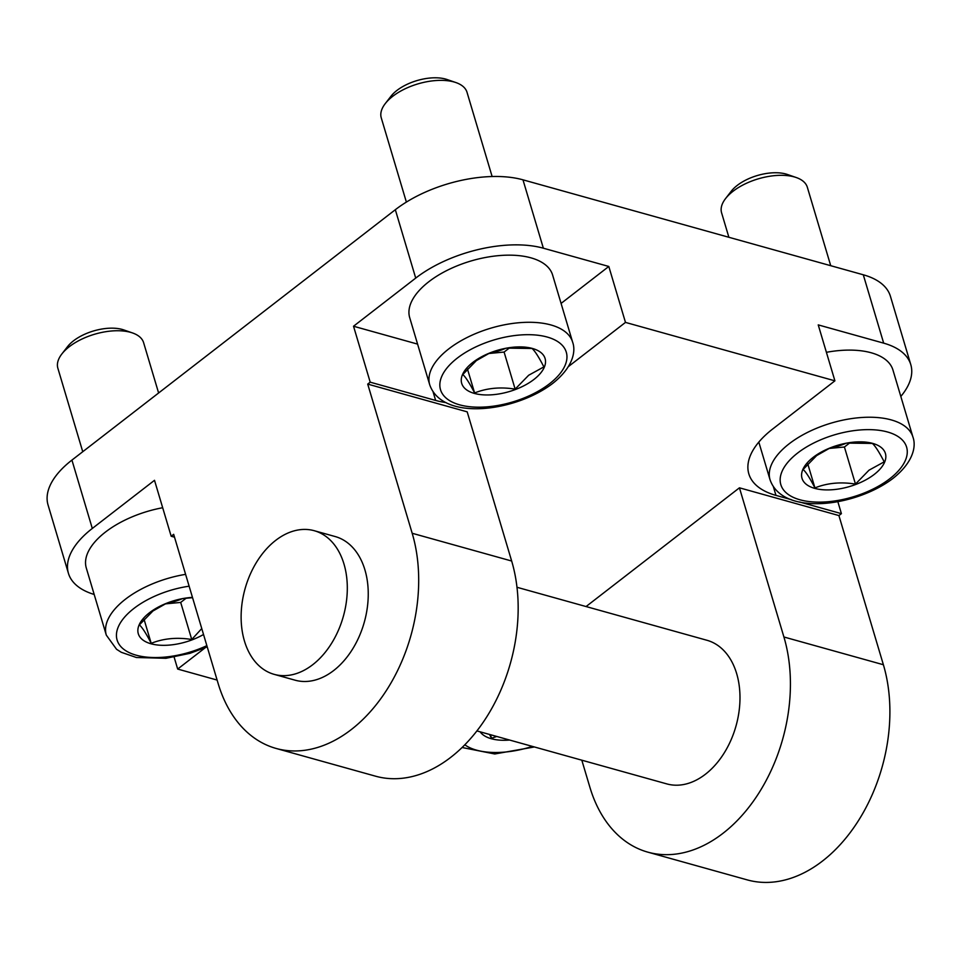 <?xml version="1.0" encoding="UTF-8"?>
<svg xmlns="http://www.w3.org/2000/svg" width="961" height="961" viewBox="0 0 961 961"><rect width="100%" height="100%" fill="white"/><g stroke="black" fill="none" stroke-linecap="round" stroke-linejoin="round"><path stroke-width="1.44" d="M476.908 730.925L666.85 783.912A74.562 51.041 -74.4 0 0 705.422 774.242A74.562 51.041 -74.4 0 0 739.982 698.779A74.562 51.041 -74.4 0 0 706.924 640.266L516.982 587.279M274.173 674.358L295.123 680.196A74.562 51.041 -74.4 0 0 333.683 670.538A74.562 51.041 -74.4 0 0 368.243 595.075A74.562 51.041 -74.4 0 0 335.197 536.55L314.259 530.712A74.562 51.041 105.6 0 1 347.305 589.225A74.562 51.041 105.6 0 1 312.745 664.688A74.562 51.041 105.6 0 1 274.173 674.358A74.562 51.041 105.6 0 1 241.127 615.845A74.562 51.041 105.6 0 1 275.687 540.382A74.562 51.041 105.6 0 1 314.259 530.712M446.012 402.599A93.205 45.996 163.4 0 1 435.645 400.437L370.201 382.178L367.715 384.1L467.19 411.849L511.66 561.02A145.399 99.536 105.6 0 1 486.722 716.918A145.399 99.536 105.6 0 1 375.559 776.188L276.083 748.439A145.399 99.536 105.6 0 1 218.135 683.487L173.665 534.316L171.178 536.25L174.518 537.175M586.066 606.547L739.441 487.816L783.912 636.987A145.399 99.536 105.6 0 1 758.974 792.885A145.399 99.536 105.6 0 1 647.81 852.143A145.399 99.536 105.6 0 1 589.874 787.203L581.813 760.187M739.441 487.816L838.917 515.564L883.387 664.736A145.399 99.536 105.6 0 1 858.449 820.634A145.399 99.536 105.6 0 1 747.298 879.904L647.81 852.143M171.178 536.25L154.505 480.308L92.304 528.454A93.205 45.996 163.4 0 0 68.435 573.345A93.205 45.996 163.4 0 0 94.178 594.463M205.198 647.762L177.677 669.06L174.121 657.108M791.299 499.66L775.959 495.383A93.205 45.996 163.4 0 1 748.835 473.869A93.205 45.996 163.4 0 1 772.716 428.978L834.905 380.832L625.479 322.403L608.806 266.461L543.361 248.202A93.205 45.996 163.4 0 0 415.717 278.089L353.528 326.235L417.591 344.11M608.806 266.461L561.08 303.412M370.201 382.178L353.528 326.235M625.479 322.403L568.431 366.561M900.817 396.437A93.205 45.996 163.4 0 0 910.8 364.675A93.205 45.996 163.4 0 0 883.676 343.149L818.231 324.89L834.905 380.832M838.917 515.564L841.404 513.642L799.576 501.978M841.404 513.642L837.848 501.702M910.8 364.675L890.427 296.3A93.205 45.996 163.4 0 0 863.29 274.786L522.976 179.827A93.205 45.996 163.4 0 0 395.331 209.714L71.931 460.091A93.205 45.996 163.4 0 0 48.05 504.969L68.435 573.345M177.677 669.06L217.114 680.064M367.715 384.1L412.185 533.271A145.399 99.536 105.6 0 1 387.235 689.169A145.399 99.536 105.6 0 1 276.083 748.439M830.208 447.874L816.646 455.586L803.108 469.485C805.955 471.959 809.895 478.097 814.928 487.9C827.313 482.987 840.827 481.713 855.47 484.092L868.996 470.193L884.192 461.845C879.183 452.078 875.243 445.94 872.372 443.429L847.085 443.093M874.258 474.41A43.509 21.466 -16.6 0 1 814.688 488.356A43.509 21.466 -16.6 0 1 813.162 457.364A43.509 21.466 -16.6 0 1 829.944 447.982A43.509 21.466 -16.6 0 1 845.44 443.357A43.509 21.466 -16.6 0 1 882.775 448.943A43.509 21.466 -16.6 0 1 874.258 474.41M826.4 352.315A74.562 36.794 -16.6 0 1 892.937 369.997L912.95 437.123A74.562 36.794 -16.6 0 0 863.314 417.398A74.562 36.794 -16.6 0 0 789.137 443.814A74.562 36.794 -16.6 0 0 770.037 479.731L758.818 442.096M728.882 237.283L721.591 212.813A44.735 22.079 -16.6 0 1 725.579 198.555A44.735 22.079 -16.6 0 1 733.051 191.263A44.735 22.079 -16.6 0 1 796.188 177.509A44.735 22.079 -16.6 0 1 807.336 187.251L830.724 265.692M725.579 198.555L731.249 191.227A35.593 17.562 -16.6 0 1 737.195 185.437A35.593 17.562 -16.6 0 1 787.431 174.482L796.188 177.509M829.367 448.222A37.287 18.391 163.4 0 0 845.992 443.273M807.781 463.923L814.928 487.9M849.992 442.697L844.419 447.009L855.47 484.092M844.419 447.009L828.73 448.487M489.882 352.927L476.32 360.639L462.794 374.526C465.629 377.012 469.569 383.151 474.602 392.953C486.999 388.04 500.513 386.766 515.144 389.133L528.682 375.246L543.878 366.898C538.857 357.132 534.917 350.993 532.058 348.471L506.759 348.134M533.944 379.451A43.509 21.466 -16.6 0 1 474.362 393.409A43.509 21.466 -16.6 0 1 472.848 362.405A43.509 21.466 -16.6 0 1 489.617 353.035A43.509 21.466 -16.6 0 1 505.126 348.411A43.509 21.466 -16.6 0 1 542.448 353.984A43.509 21.466 -16.6 0 1 533.944 379.451M428.81 281.741A74.562 36.794 -16.6 0 1 502.987 255.326A74.562 36.794 -16.6 0 1 552.623 275.05L572.636 342.176A74.562 36.794 -16.6 0 0 523 322.452A74.562 36.794 -16.6 0 0 448.811 348.867A74.562 36.794 -16.6 0 0 429.711 384.772L409.698 317.647A74.562 36.794 -16.6 0 1 428.81 281.741M406.383 202.098L381.265 117.867A44.735 22.079 -16.6 0 1 385.253 103.608A44.735 22.079 -16.6 0 1 392.725 96.316A44.735 22.079 -16.6 0 1 455.874 82.55A44.735 22.079 -16.6 0 1 467.022 92.304L492.128 176.536M385.253 103.608L390.935 96.28A35.593 17.562 -16.6 0 1 396.881 90.478A35.593 17.562 -16.6 0 1 447.117 79.535L455.874 82.55M489.041 353.276A37.287 18.391 163.4 0 0 505.678 348.314M467.454 368.976L474.602 392.953M509.678 347.738L504.093 352.062L515.144 389.133M504.093 352.062L488.416 353.54M166.481 603.292L152.919 611.004L139.381 624.89C142.228 627.377 146.168 633.515 151.201 643.317C163.586 638.404 177.1 637.131 191.744 639.497L201.75 628.566M203.528 634.488A43.509 21.466 -16.6 0 1 147.802 642.705A43.509 21.466 -16.6 0 1 149.448 612.77A43.509 21.466 -16.6 0 1 166.217 603.4A43.509 21.466 -16.6 0 1 181.713 598.775A43.509 21.466 -16.6 0 1 192.464 597.382M207.216 646.861L189.882 653.348L165.965 658.297L136.402 657.504L121.278 652.291L116.569 649.3L106.311 635.137L86.298 568.011A74.562 36.794 -16.6 0 1 105.398 532.106A74.562 36.794 -16.6 0 1 162.673 507.732M82.742 451.706L57.864 368.231A44.735 22.079 -16.6 0 1 61.852 353.972A44.735 22.079 -16.6 0 1 69.324 346.681A44.735 22.079 -16.6 0 1 132.462 332.926A44.735 22.079 -16.6 0 1 143.609 342.669L158.613 392.977M61.852 353.972L67.534 346.645A35.593 17.562 -16.6 0 1 73.468 340.855A35.593 17.562 -16.6 0 1 123.705 329.899L132.462 332.926M165.64 603.64A37.287 18.391 163.4 0 0 182.278 598.679M192.56 597.694L183.359 598.499M144.054 619.34L151.201 643.317M186.266 598.102L180.692 602.427L191.744 639.497M180.692 602.427L165.004 603.904M489.497 734.432L491.515 738.264L496.765 736.462M509.606 740.042A43.509 21.466 -16.6 0 1 480.152 731.826M490.458 734.697L491.515 738.264M883.387 664.736L783.912 636.987M435.645 400.437L433.075 391.824M775.959 495.383L773.401 486.771M92.304 528.454L71.931 460.091M415.717 278.089L395.331 209.714M883.676 343.149L863.29 274.786M543.361 248.202L522.976 179.827M511.66 561.02L412.185 533.271M797.642 453.027A65.612 32.374 -16.6 0 1 887.496 431.982A65.612 32.374 -16.6 0 1 889.79 478.734A65.612 32.374 -16.6 0 1 799.936 499.78A65.612 32.374 -16.6 0 1 797.642 453.027M457.328 358.081A65.612 32.374 -16.6 0 1 547.181 337.035A65.612 32.374 -16.6 0 1 549.476 383.787A65.612 32.374 -16.6 0 1 459.61 404.833A65.612 32.374 -16.6 0 1 457.328 358.081M206.855 645.66A65.612 32.374 -16.6 0 1 128.39 652.207A65.612 32.374 -16.6 0 1 133.915 608.445A65.612 32.374 -16.6 0 1 189.137 586.198M106.311 635.137A74.562 36.794 -16.6 0 1 125.41 599.232A74.562 36.794 -16.6 0 1 185.605 574.354M532.382 746.397A65.612 32.374 -16.6 0 1 464.812 744.799M770.037 479.731C782.747 516.574 855.951 506.807 893.045 478.35C912.902 462.601 916.482 446.721 912.95 437.123M429.711 384.772C442.432 421.627 515.637 411.849 552.719 383.403C572.588 367.655 576.168 351.774 572.636 342.176M534.412 746.961L494.747 753.977L462.085 747.502"/></g></svg>
